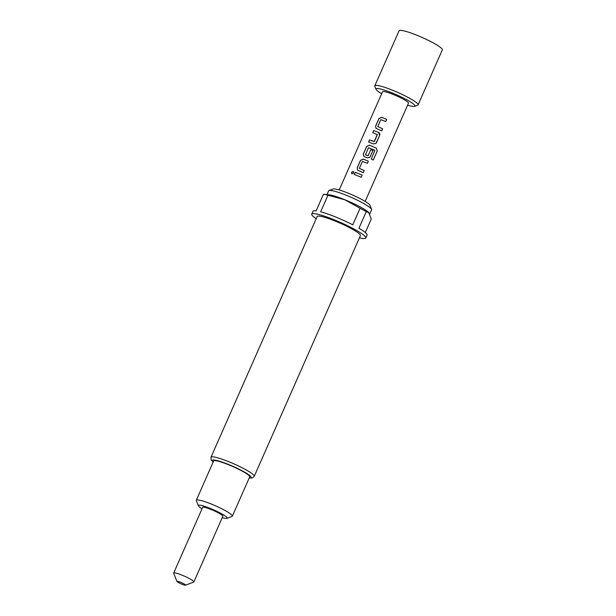 <?xml version="1.0" encoding="UTF-8"?>
<svg xmlns="http://www.w3.org/2000/svg" width="616" height="616" viewBox="0 0 616 616"><rect width="100%" height="100%" fill="white"/><g stroke="black" fill="none" stroke-linecap="round" stroke-linejoin="round"><path stroke-width="0.92" d="M351.528 172.318L353.361 171.402L353.707 173.004L351.813 173.881L351.528 172.318M351.851 173.905L351.628 172.372L353.399 171.425M377.777 126.557L382.598 128.775L381.65 130.915L375.976 128.29L375.621 126.088L378.925 118.58L381.704 117.286L386.74 119.396L385.793 121.544L380.834 119.627L377.777 126.557L382.613 128.759L381.666 130.9M376.014 128.321L375.675 126.134L378.986 118.634L381.743 117.333L386.74 119.396M368.653 142.057L369.6 139.917L374.359 141.595L377.416 134.665L372.719 132.656L373.666 130.515L378.563 132.44L379.71 135.328L375.914 143.436L373.496 143.936L368.591 142.011L369.538 139.871L374.151 141.672M372.78 132.702L373.727 130.561L378.563 132.44M365.388 154.655L368.122 155.786L370.801 149.688L372.957 150.627L369.739 157.396L367.352 157.865L364.349 156.649L363.694 156.148L363.332 153.946L366.643 146.439L369.415 145.145L376.222 148.079L377.262 151.012L373.296 160.014L371.232 159.013L374.898 150.319L368.445 147.725L365.465 154.847L368.114 155.756L370.801 149.665L372.973 150.612L369.769 157.365M363.725 156.179L363.394 153.992L366.697 146.493L369.454 145.191L376.222 148.079M359.351 168.345L364.179 170.547L363.232 172.688L357.55 170.078L357.188 167.875L360.499 160.368L363.271 159.074L368.306 161.184L367.359 163.332L362.408 161.415L359.351 168.345L364.164 170.563L363.217 172.703M357.58 170.108L357.249 167.922L360.553 160.422L363.317 159.121L368.306 161.184L367.344 163.348M354.346 174.49L355.293 172.349L358.651 173.635L362.146 175.129L361.199 177.277M181.92 584.207A4.728 0.639 -156.2 0 0 185.501 585.2A4.728 0.639 -156.2 0 0 180.588 582.251A4.728 0.639 -156.2 0 0 176.931 581.419A4.728 0.639 -156.2 0 0 181.92 584.207M176.931 581.419L173.689 573.296A11.034 1.494 23.8 0 1 173.674 573.065A11.034 1.494 23.8 0 1 182.221 575.228A11.034 1.494 23.8 0 1 193.863 581.966A11.034 1.494 23.8 0 1 193.686 582.112L185.501 585.2M173.674 573.065L202.664 507.345A11.034 1.494 23.8 0 1 211.203 509.517A11.034 1.494 23.8 0 1 222.853 516.247L193.863 581.966M376.045 89.343L374.828 86.294A23.639 3.203 23.8 0 1 374.805 85.801A23.639 3.203 23.8 0 1 393.1 90.452A23.639 3.203 23.8 0 1 418.064 104.882A23.639 3.203 23.8 0 1 417.687 105.197L414.614 106.352A21.275 2.888 -156.2 0 0 392.492 93.085A21.275 2.888 -156.2 0 0 376.045 89.343A21.275 2.888 -156.2 0 0 381.643 93.732M374.805 85.801L399.06 30.8A23.639 3.203 23.8 0 1 417.363 35.443A23.639 3.203 23.8 0 1 442.327 49.881L418.064 104.882M339.2 189.959L382.513 91.761A14.183 1.925 23.8 0 1 393.493 94.548A14.183 1.925 23.8 0 1 408.47 103.211L365.157 201.409M358.627 173.596L362.162 175.113L361.222 177.262L354.292 174.444L355.232 172.303L358.627 173.596M407.6 105.174A21.275 2.888 -156.2 0 0 414.614 106.352M329.013 190.567L333.11 189.02A20.328 2.757 23.8 0 1 348.517 193.285A20.328 2.757 23.8 0 1 369.962 205.274L371.579 209.34A23.485 3.188 -156.2 0 0 346.816 195.488A23.485 3.188 -156.2 0 0 329.013 190.567A23.485 3.188 -156.2 0 0 328.636 190.875L326.996 194.587M369.862 213.783L371.61 209.825A23.485 3.188 -156.2 0 0 371.579 209.34M365.296 232.525L371.255 219.003L368.622 212.32A23.485 3.188 -156.2 0 0 344.921 199.776A23.485 3.188 -156.2 0 0 328.805 194.756L323.439 194.271A29.553 4.012 -156.2 0 1 327.958 195.218L320.651 211.789A29.553 4.012 23.8 0 1 335.874 217.094A29.553 4.012 23.8 0 1 352.768 224.84L360.075 208.27L344.875 199.792L327.958 195.218M368.992 212.659L366.258 211.665A29.553 4.012 -156.2 0 0 360.075 208.27M359.436 237.807A29.553 4.012 -156.2 0 0 365.819 237.992A29.553 4.012 -156.2 0 0 334.619 219.95A29.553 4.012 -156.2 0 0 311.742 214.137A29.553 4.012 -156.2 0 0 316.177 218.726M366.258 211.665L358.951 228.236A29.553 4.012 23.8 0 1 367.074 235.135L365.819 237.992M254.231 476.337L360.406 235.605A23.639 3.203 -156.2 0 0 335.45 221.175A23.639 3.203 -156.2 0 0 317.148 216.524L210.972 457.257A23.639 3.203 23.8 0 1 229.275 461.9A23.639 3.203 23.8 0 1 254.231 476.337L252.26 477.97L249.195 478.001M222.237 517.648A15.762 2.141 -156.2 0 0 226.919 518.364A15.762 2.141 -156.2 0 0 210.533 508.531A15.762 2.141 -156.2 0 0 198.352 505.767A15.762 2.141 -156.2 0 0 202.048 508.739M198.352 505.767L196.327 500.685A19.697 2.672 23.8 0 1 196.304 500.277A19.697 2.672 23.8 0 1 211.558 504.15A19.697 2.672 23.8 0 1 232.355 516.177A19.697 2.672 23.8 0 1 232.04 516.431L226.919 518.364M232.355 516.177L249.688 476.884A19.697 2.672 -156.2 0 0 228.882 464.857A19.697 2.672 -156.2 0 0 213.636 460.984L196.304 500.277M311.742 214.137L313.005 211.28A29.553 4.012 23.8 0 1 316.131 210.841L323.439 194.271M374.158 141.703L377.331 134.457M376.191 148.086L377.262 151.012M377.208 151.012L373.234 160.014M378.57 132.463C379.718 133.118 380.095 134.072 379.695 135.343L376.407 142.827M376.391 142.843L375.883 143.466M386.725 119.412L385.778 121.56M249.241 477.885A21.275 2.888 -156.2 0 0 247.316 473.812A21.275 2.888 -156.2 0 0 228.659 464.533A21.275 2.888 -156.2 0 0 213.198 461.985M210.972 457.257L211.095 459.821L213.144 462.1"/></g></svg>
